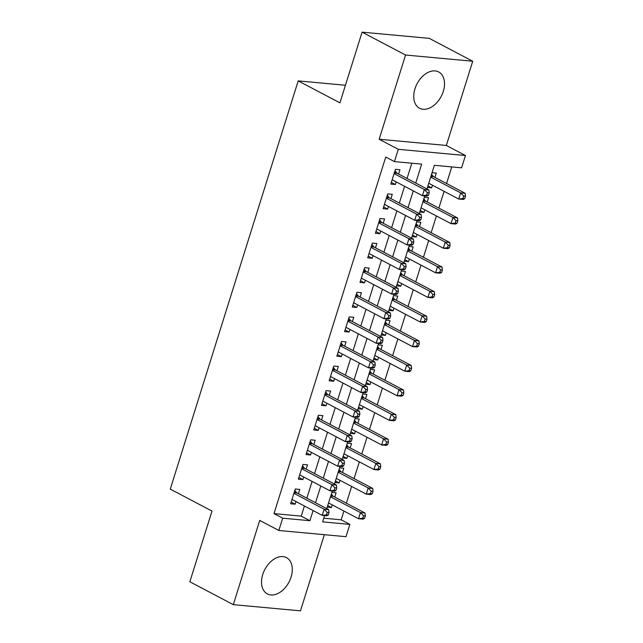 <?xml version="1.0" encoding="UTF-8"?>
<svg xmlns="http://www.w3.org/2000/svg" width="643" height="643" viewBox="0 0 643 643"><rect width="100%" height="100%" fill="white"/><g stroke="black" fill="none" stroke-linecap="round" stroke-linejoin="round"><path stroke-width="0.96" d="M291.078 577.084A20.512 13.624 117.8 0 0 286.465 557.634A20.512 13.624 117.8 0 0 262.762 574.472A20.512 13.624 117.8 0 0 267.367 593.931A20.512 13.624 117.8 0 0 291.078 577.084M443.284 91.402A20.512 13.624 117.8 0 0 438.671 71.944A20.512 13.624 117.8 0 0 414.96 88.782A20.512 13.624 117.8 0 0 419.574 108.241A20.512 13.624 117.8 0 0 443.284 91.402M323.775 518.21L341.168 519.817L349.856 524.391L346.006 536.688L278.837 530.483L282.687 518.186L309.918 520.701L313.093 510.574M345.444 85.254L298.199 80.889L170.274 489.114L212.005 511.072L189.846 581.77L233.313 604.645L300.482 610.85L324.353 534.687M298.199 80.889L339.93 102.848L362.089 32.15L429.259 38.355L472.726 61.23L405.556 55.025L379.161 139.25L398.29 149.313L465.46 155.518L461.602 167.815L434.371 165.299L426.96 188.954M379.161 139.25L446.33 145.455L472.726 61.23M446.33 145.455L465.46 155.518M341.168 519.817L343.917 511.04M346.376 503.204L351.625 486.446M354.076 478.609L359.333 461.859M361.784 454.014L367.032 437.264M369.492 429.428L374.74 412.669M377.2 404.833L382.448 388.083M384.908 380.246L390.156 363.488M392.608 355.651L397.864 338.901M400.316 331.057L405.572 314.306M408.024 306.47L413.272 289.712M415.732 281.875L420.98 265.125M423.44 257.288L428.688 240.53M431.148 232.694L436.396 215.935M438.847 208.099L444.104 191.349M446.555 183.512L451.764 166.907M362.089 32.15L405.556 55.025M298.44 493.728L299.791 489.427L295.25 489.01L290.628 503.766L295.161 504.184L295.981 501.572M306.148 469.141L307.499 464.833L302.957 464.415L298.336 479.172L302.869 479.59L303.689 476.977M313.856 444.546L315.199 440.246L310.665 439.828L306.036 454.577L310.577 454.995L311.397 452.383M321.556 419.959L322.907 415.651L318.373 415.233L313.744 429.99L318.285 430.408L319.105 427.796M329.264 395.365L330.615 391.057L326.073 390.639L321.452 405.395L325.993 405.813L326.813 403.201M336.972 370.77L338.322 366.47L333.781 366.052L329.16 380.801L333.701 381.227L334.513 378.614M344.68 346.183L346.03 341.875L341.489 341.457L336.868 356.214L341.401 356.632L342.221 354.02M352.388 321.588L353.73 317.288L349.197 316.862L344.576 331.619L349.109 332.037L349.929 329.425M360.096 296.994L361.438 292.694L356.905 292.276L352.276 307.032L356.817 307.45L357.637 304.838M367.796 272.407L369.146 268.099L364.605 267.681L359.984 282.438L364.525 282.856L365.345 280.244M375.504 247.812L376.854 243.512L372.313 243.094L367.692 257.843L372.233 258.269L373.053 255.649M383.212 223.225L384.562 218.917L380.021 218.499L375.399 233.256L379.933 233.674L380.752 231.062M390.92 198.631L392.27 194.331L387.729 193.905L383.107 208.662L387.641 209.079L388.46 206.467M427.925 185.883L431.654 187.844L432.474 185.232M434.933 177.396L436.284 173.088L432.056 172.702M420.217 210.47L423.954 212.439L424.766 209.819M427.225 201.982L428.576 197.682L424.348 197.288M412.509 235.065L416.246 237.026L417.066 234.414M419.517 226.577L420.868 222.269L416.64 221.883M404.801 259.651L408.538 261.621L409.358 259.008M411.809 251.164L413.16 246.864L408.932 246.47M397.101 284.246L400.83 286.207L401.65 283.595M404.109 275.759L405.452 271.459L401.224 271.065M389.393 308.841L393.122 310.802L393.942 308.19M396.401 300.353L397.752 296.045L393.524 295.659M381.685 333.428L385.414 335.397L386.234 332.777M388.694 324.94L390.044 320.64L385.816 320.246M373.977 358.022L377.714 359.984L378.526 357.371M380.986 349.535L382.336 345.227L378.108 344.841M366.269 382.609L370.006 384.578L370.826 381.966M373.278 374.13L374.628 369.821L370.4 369.436M358.561 407.204L362.298 409.165L363.118 406.553M365.57 398.716L366.92 394.416L362.692 394.022M350.861 431.799L354.59 433.76L355.41 431.148M357.87 423.311L359.212 419.003L354.992 418.617M343.153 456.385L346.882 458.355L347.702 455.742M350.162 447.898L351.512 443.598L347.284 443.204M335.445 480.98L339.174 482.941L339.994 480.329M342.454 472.492L343.804 468.192L339.576 467.799M427.434 187.451L431.654 187.844M419.726 212.045L423.954 212.439M412.018 236.64L416.246 237.026M404.31 261.227L408.538 261.621M396.602 285.822L400.83 286.207M388.894 310.408L393.122 310.802M381.195 335.003L385.414 335.397M373.487 359.598L377.714 359.984M365.779 384.184L370.006 384.578M358.071 408.779L362.298 409.165M350.363 433.374L354.59 433.76M342.655 457.961L346.882 458.355M334.955 482.555L339.174 482.941M331.868 492.393L336.096 492.779L334.746 497.087M327.247 507.142L331.475 507.536L332.294 504.924M415.74 183.046L421.663 164.126L394.432 161.61L385.744 157.037L273.998 513.612L301.229 516.128L304.404 506.001M306.856 498.164L312.112 481.406M314.564 473.57L319.812 456.811M322.272 448.975L327.52 432.225M329.98 424.388L335.228 407.63M337.688 399.793L342.936 383.043M345.387 375.199L350.644 358.448M353.095 350.612L358.344 333.854M360.803 326.017L366.052 309.267M368.511 301.43L373.76 284.672M376.219 276.836L381.468 260.085M383.927 252.241L389.176 235.491M391.627 227.654L396.884 210.896M399.335 203.059L404.584 186.309M407.043 178.473L411.825 163.218M398.628 174.036L399.97 169.736L395.437 169.318L390.807 184.075L395.349 184.493L396.168 181.881M278.837 530.483L259.708 520.42L233.313 604.645M273.998 513.612L282.687 518.186M394.432 161.61L398.29 149.313M324.594 515.598L322.625 521.875L349.856 524.391M424.782 195.906L419.252 213.54M417.074 220.501L411.552 238.135M409.366 245.087L403.844 262.722M401.658 269.682L396.136 287.317M393.958 294.269L388.428 311.911M386.25 318.864L380.72 336.498M378.542 343.458L373.012 361.093M370.834 368.045L365.312 385.679M363.126 392.64L357.604 410.274M355.426 417.235L349.896 434.869M347.718 441.821L342.189 459.456M340.01 466.416L334.481 484.05M332.302 491.003L326.773 508.645M315.552 502.738L320.801 485.979M323.26 478.143L328.509 461.393M330.968 453.548L336.217 436.798M338.668 428.961L343.925 412.203M346.376 404.367L351.625 387.616M354.084 379.78L359.333 363.022M361.792 355.185L367.04 338.435M369.5 330.59L374.748 313.84M377.208 306.004L382.456 289.246M384.908 281.409L390.164 264.659M392.616 256.822L397.864 240.064M400.324 232.227L405.572 215.469M408.032 207.633L413.28 190.883M301.229 516.128L309.918 520.701M391.338 182.379L395.349 184.493M327.737 505.575L331.475 507.536M383.638 206.974L387.641 209.079M375.93 231.568L379.933 233.674M368.222 256.155L372.233 258.269M360.514 280.75L364.525 282.856M352.806 305.337L356.817 307.45M345.098 329.931L349.109 332.037M337.398 354.526L341.401 356.632M329.69 379.113L333.701 381.227M321.982 403.708L325.993 405.813M314.274 428.294L318.285 430.408M306.566 452.889L310.577 454.995M298.858 477.484L302.869 479.59M291.158 502.07L295.161 504.184M428.431 195.327L429.202 192.868L427.386 192.699L426.614 195.159L428.431 195.327L426.952 196.107L422.411 195.689L392.158 179.767M426.614 195.159L422.411 195.689L424.34 189.54L428.881 189.958L397.237 173.305A2.628 1.897 -84.7 0 1 396.643 172.79L395.027 170.628M394.087 173.618L424.34 189.54L427.386 192.699M429.202 192.868L428.881 189.958M428.744 183.263L458.724 199.041L460.645 192.892L465.186 193.31L433.543 176.664A2.628 1.897 95.3 0 1 432.948 176.142L431.557 174.285M463.691 196.051L462.92 198.51L464.736 198.679L465.508 196.219L463.691 196.051L460.645 192.892L430.665 177.114M464.736 198.679L463.257 199.459L458.724 199.041L462.92 198.51M465.186 193.31L465.508 196.219M420.723 219.914L421.495 217.455L419.678 217.294L418.906 219.753L420.723 219.914L419.244 220.702L414.711 220.276L384.45 204.361M418.906 219.753L414.711 220.276L416.632 214.135L421.173 214.553L389.529 197.899A2.628 1.897 -84.7 0 1 388.935 197.377L387.319 195.223M386.379 198.213L416.632 214.135L419.678 217.294M421.495 217.455L421.173 214.553M413.015 244.509L413.787 242.049L411.97 241.881L411.199 244.34L413.015 244.509L411.536 245.288L407.003 244.87L376.75 228.948M411.199 244.34L407.003 244.87L408.924 238.722L413.465 239.14L381.821 222.494A2.628 1.897 -84.7 0 1 381.227 221.972L379.611 219.818M378.671 222.799L408.924 238.722L411.97 241.881M413.787 242.049L413.465 239.14M405.307 269.104L406.079 266.644L404.262 266.475L403.491 268.935L405.307 269.104L403.836 269.883L399.295 269.465L369.042 253.543M403.491 268.935L399.295 269.465L401.224 263.317L405.757 263.734L374.113 247.081A2.628 1.897 -84.7 0 1 373.519 246.566L371.903 244.404M370.971 247.394L401.224 263.317L404.262 266.475M406.079 266.644L405.757 263.734M397.599 293.69L398.371 291.231L396.562 291.062L395.791 293.521L397.599 293.69L396.128 294.47L391.587 294.052L361.334 278.138M395.791 293.521L391.587 294.052L393.516 287.903L398.049 288.329L366.406 271.676A2.628 1.897 -84.7 0 1 365.811 271.153L364.195 268.999M363.263 271.989L393.516 287.903L396.562 291.062M398.371 291.231L398.049 288.329M421.036 207.858L451.016 223.635L452.945 217.487L457.478 217.905L425.835 201.251A2.628 1.897 95.3 0 1 425.24 200.737L423.85 198.88M455.983 220.645L455.212 223.105L457.028 223.274L457.8 220.814L455.983 220.645L452.945 217.487L422.965 201.709M457.028 223.274L455.549 224.053L451.016 223.635L455.212 223.105M457.478 217.905L457.8 220.814M413.328 232.453L443.308 248.222L445.237 242.073L449.77 242.491L418.127 225.846A2.628 1.897 95.3 0 1 417.532 225.323L416.142 223.467M448.275 245.232L447.512 247.692L449.32 247.86L450.092 245.401L448.275 245.232L445.237 242.073L415.257 226.304M449.32 247.86L447.85 248.64L443.308 248.222L447.512 247.692M449.77 242.491L450.092 245.401M405.62 257.039L435.6 272.817L437.529 266.668L442.071 267.086L410.419 250.432A2.628 1.897 95.3 0 1 409.832 249.918L408.434 248.061M440.576 269.827L439.804 272.286L441.62 272.455L442.384 269.996L440.576 269.827L437.529 266.668L407.549 250.891M441.62 272.455L440.142 273.235L435.6 272.817L439.804 272.286M442.071 267.086L442.384 269.996M397.913 281.634L427.892 297.404L429.821 291.263L434.363 291.681L402.719 275.027A2.628 1.897 95.3 0 1 402.124 274.505L400.734 272.656M432.868 294.422L432.096 296.881L433.912 297.042L434.684 294.59L432.868 294.422L429.821 291.263L399.842 275.485M433.912 297.042L432.434 297.83L427.892 297.404L432.096 296.881M434.363 291.681L434.684 294.59M389.899 318.285L390.671 315.826L388.854 315.657L388.083 318.116L389.899 318.285L388.42 319.065L383.879 318.647L353.626 302.724M388.083 318.116L383.879 318.647L385.808 312.498L390.349 312.916L358.698 296.262A2.628 1.897 -84.7 0 1 358.111 295.748L356.487 293.594M355.555 296.576L385.808 312.498L388.854 315.657M390.671 315.826L390.349 312.916M390.213 306.221L420.192 321.998L422.113 315.85L426.655 316.268L395.011 299.622A2.628 1.897 95.3 0 1 394.416 299.099L393.026 297.243M425.16 319.008L424.388 321.468L426.205 321.637L426.976 319.177L425.16 319.008L422.113 315.85L392.134 300.08M426.205 321.637L424.726 322.416L420.192 321.998L424.388 321.468M426.655 316.268L426.976 319.177M382.191 342.88L382.963 340.42L381.146 340.251L380.375 342.711L382.191 342.88L380.712 343.659L376.171 343.233L345.918 327.319M380.375 342.711L376.171 343.233L378.1 337.093L382.641 337.511L350.998 320.857A2.628 1.897 -84.7 0 1 350.403 320.335L348.787 318.181M347.847 321.17L378.1 337.093L381.146 340.251M382.963 340.42L382.641 337.511M382.505 330.815L412.485 346.593L414.405 340.444L418.947 340.862L387.303 324.209A2.628 1.897 95.3 0 1 386.708 323.694L385.318 321.838M417.452 343.603L416.68 346.063L418.497 346.231L419.268 343.772L417.452 343.603L414.405 340.444L384.434 324.667M418.497 346.231L417.018 347.011L412.485 346.593L416.68 346.063M418.947 340.862L419.268 343.772M374.483 367.466L375.255 365.007L373.438 364.838L372.667 367.298L374.483 367.466L373.004 368.246L368.471 367.828L338.21 351.906M372.667 367.298L368.471 367.828L370.392 361.679L374.933 362.097L343.29 345.452A2.628 1.897 -84.7 0 1 342.695 344.929L341.079 342.775M340.139 345.765L370.392 361.679L373.438 364.838M375.255 365.007L374.933 362.097M374.797 355.41L404.777 371.18L406.706 365.031L411.239 365.457L379.595 348.803A2.628 1.897 95.3 0 1 379 348.281L377.61 346.424M409.744 368.198L408.972 370.649L410.789 370.818L411.56 368.359L409.744 368.198L406.706 365.031L376.726 349.262M410.789 370.818L409.318 371.598L404.777 371.18L408.972 370.649M411.239 365.457L411.56 368.359M366.775 392.061L367.547 389.602L365.73 389.433L364.959 391.892L366.775 392.061L365.296 392.841L360.763 392.423L330.51 376.501M364.959 391.892L360.763 392.423L362.684 386.274L367.225 386.692L335.582 370.038A2.628 1.897 -84.7 0 1 334.987 369.524L333.371 367.362M332.431 370.352L362.684 386.274L365.73 389.433M367.547 389.602L367.225 386.692M367.089 379.997L397.069 395.775L398.998 389.626L403.531 390.044L371.887 373.39A2.628 1.897 95.3 0 1 371.292 372.876L369.902 371.019M402.036 392.785L401.272 395.244L403.081 395.413L403.852 392.953L402.036 392.785L398.998 389.626L369.018 373.848M403.081 395.413L401.61 396.192L397.069 395.775L401.272 395.244M403.531 390.044L403.852 392.953M359.067 416.648L359.839 414.188L358.022 414.028L357.259 416.479L359.067 416.648L357.596 417.428L353.055 417.01L322.802 401.095M357.259 416.479L353.055 417.01L354.984 410.861L359.517 411.287L327.874 394.633A2.628 1.897 -84.7 0 1 327.279 394.111L325.663 391.957M324.731 394.947L354.984 410.861L358.022 414.028M359.839 414.188L359.517 411.287M359.381 404.592L389.361 420.369L391.29 414.221L395.831 414.639L364.179 397.985A2.628 1.897 95.3 0 1 363.592 397.462L362.194 395.614M394.336 417.379L393.564 419.839L395.381 420.008L396.144 417.548L394.336 417.379L391.29 414.221L361.31 398.443M395.381 420.008L393.902 420.787L389.361 420.369L393.564 419.839M395.831 414.639L396.144 417.548M351.367 441.243L352.131 438.783L350.322 438.614L349.551 441.074L351.367 441.243L349.888 442.022L345.347 441.604L315.094 425.682M349.551 441.074L345.347 441.604L347.276 435.456L351.817 435.874L320.166 419.22A2.628 1.897 -84.7 0 1 319.571 418.706L317.955 416.551M317.023 419.533L347.276 435.456L350.322 438.614M352.131 438.783L351.817 435.874M351.681 429.186L381.653 444.956L383.582 438.807L388.123 439.225L356.479 422.58A2.628 1.897 95.3 0 1 355.884 422.057L354.494 420.2M386.628 441.966L385.856 444.426L387.673 444.594L388.444 442.135L386.628 441.966L383.582 438.807L353.602 423.038M387.673 444.594L386.194 445.374L381.653 444.956L385.856 444.426M388.123 439.225L388.444 442.135M343.659 465.837L344.431 463.378L342.615 463.209L341.843 465.669L343.659 465.837L342.18 466.617L337.639 466.199L307.386 450.277M341.843 465.669L337.639 466.199L339.568 460.05L344.109 460.468L312.458 443.815A2.628 1.897 -84.7 0 1 311.871 443.292L310.248 441.138M309.315 444.128L339.568 460.05L342.615 463.209M344.431 463.378L344.109 460.468M343.973 453.773L373.953 469.551L375.874 463.402L380.415 463.82L348.771 447.166A2.628 1.897 95.3 0 1 348.176 446.652L346.786 444.795M378.92 466.561L378.148 469.02L379.965 469.189L380.736 466.73L378.92 466.561L375.874 463.402L345.894 447.624M379.965 469.189L378.486 469.969L373.953 469.551L378.148 469.02M380.415 463.82L380.736 466.73M335.951 490.424L336.723 487.965L334.907 487.796L334.135 490.255L335.951 490.424L334.473 491.204L329.931 490.786L299.678 474.872M334.135 490.255L329.931 490.786L331.86 484.637L336.402 485.055L304.758 468.409A2.628 1.897 -84.7 0 1 304.163 467.887L302.548 465.733M301.607 468.723L331.86 484.637L334.907 487.796M336.723 487.965L336.402 485.055M336.265 478.368L366.245 494.137L368.166 487.989L372.707 488.415L341.063 471.761A2.628 1.897 95.3 0 1 340.469 471.239L339.078 469.39M371.212 491.156L370.44 493.615L372.257 493.776L373.028 491.316L371.212 491.156L368.166 487.989L338.194 472.219M372.257 493.776L370.778 494.563L366.245 494.137L370.44 493.615M372.707 488.415L373.028 491.316M328.243 515.019L329.015 512.559L327.199 512.391L326.427 514.85L328.243 515.019L326.765 515.799L322.231 515.381L291.978 499.458M326.427 514.85L322.231 515.381L324.152 509.232L328.694 509.65L297.05 492.996A2.628 1.897 -84.7 0 1 296.455 492.482L294.84 490.32M293.899 493.31L324.152 509.232L327.199 512.391M329.015 512.559L328.694 509.65M328.557 502.955L358.537 518.732L360.466 512.584L364.999 513.001L333.355 496.356A2.628 1.897 95.3 0 1 332.761 495.833L331.37 493.977M363.504 515.742L362.732 518.202L364.549 518.371L365.32 515.911L363.504 515.742L360.466 512.584L330.486 496.806M364.549 518.371L363.078 519.15L358.537 518.732L362.732 518.202M364.999 513.001L365.32 515.911M394.408 172.581L396.643 172.79M394.272 173.031L397.237 173.305M433.543 176.664L430.89 176.415M432.948 176.142L431.027 175.965M386.708 197.176L388.935 197.377M386.564 197.626L389.529 197.899M379 221.763L381.227 221.972M378.856 222.221L381.821 222.494M371.292 246.357L373.519 246.566M371.148 246.808L374.113 247.081M363.584 270.952L365.811 271.153M363.448 271.402L366.406 271.676M425.835 201.251L423.182 201.01M425.24 200.737L423.327 200.56M418.127 225.846L415.474 225.597M417.532 225.323L415.619 225.146M410.419 250.432L407.766 250.191M409.832 249.918L407.911 249.741M402.719 275.027L400.067 274.786M402.124 274.505L400.203 274.328M355.876 295.539L358.111 295.748M355.74 295.989L358.698 296.262M395.011 299.622L392.359 299.373M394.416 299.099L392.495 298.923M348.176 320.134L350.403 320.335M348.032 320.584L350.998 320.857M387.303 324.209L384.651 323.968M386.708 323.694L384.795 323.517M340.469 344.72L342.695 344.929M340.324 345.178L343.29 345.452M379.595 348.803L376.943 348.554M379 348.281L377.087 348.104M332.761 369.315L334.987 369.524M332.616 369.765L335.582 370.038M371.887 373.39L369.235 373.149M371.292 372.876L369.379 372.699M325.053 393.91L327.279 394.111M324.908 394.36L327.874 394.633M364.179 397.985L361.527 397.744M363.592 397.462L361.671 397.286M317.345 418.497L319.571 418.706M317.208 418.947L320.166 419.22M356.479 422.58L353.827 422.33M355.884 422.057L353.963 421.88M309.637 443.091L311.871 443.292M309.5 443.541L312.458 443.815M348.771 447.166L346.119 446.925M348.176 446.652L346.255 446.475M301.937 467.678L304.163 467.887M301.792 468.136L304.758 468.409M341.063 471.761L338.411 471.512M340.469 471.239L338.556 471.062M294.229 492.273L296.455 492.482M294.084 492.723L297.05 492.996M333.355 496.356L330.703 496.107M332.761 495.833L330.848 495.657"/></g></svg>

